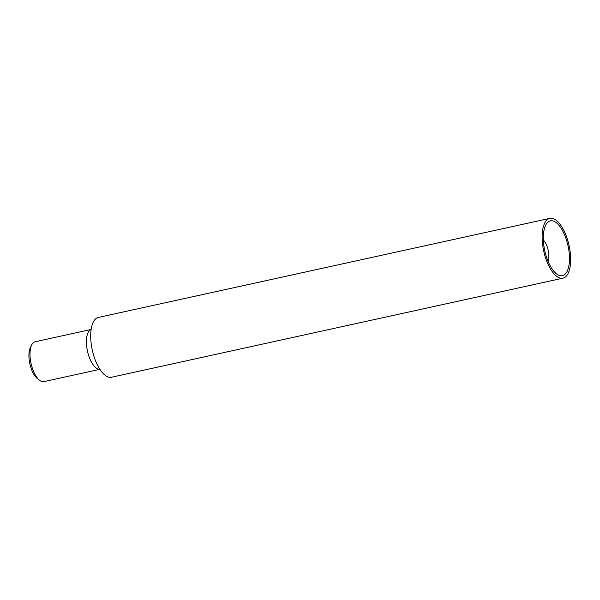 <?xml version="1.0" encoding="UTF-8"?>
<svg xmlns="http://www.w3.org/2000/svg" width="600" height="600" viewBox="0 0 600 600"><rect width="100%" height="100%" fill="white"/><g stroke="black" fill="none" stroke-linecap="round" stroke-linejoin="round"><path stroke-width="0.9" d="M39.42 380.183L37.17 378.368A17.857 7.567 -102.4 0 1 30.037 364.62A17.857 7.567 -102.4 0 1 30.405 347.535L31.688 344.94A20.407 8.647 77.6 0 0 31.267 364.47A20.407 8.647 77.6 0 0 39.42 380.183A20.407 8.647 77.6 0 0 43.883 381.63L99.892 369.337M91.14 329.468L35.13 341.76A20.407 8.647 77.6 0 0 31.688 344.94M99.877 369.315A20.407 8.647 -102.4 0 1 87.698 352.087A20.407 8.647 -102.4 0 1 91.14 329.498M562.957 278.175L111.525 377.235A30.615 12.975 -102.4 0 1 92.61 351.495A30.615 12.975 -102.4 0 1 98.4 317.43L549.832 218.37A30.615 12.975 -102.4 0 1 569.07 245.49A30.615 12.975 -102.4 0 1 562.957 278.175A30.615 12.975 -102.4 0 1 544.043 252.435A30.615 12.975 -102.4 0 1 549.832 218.37M549.855 221.01A28.065 11.895 77.6 0 0 545.648 225.24A28.065 11.895 77.6 0 0 544.778 250.822A28.065 11.895 77.6 0 0 556.275 273.69A28.065 11.895 77.6 0 0 569.048 251.775A28.065 11.895 77.6 0 0 549.855 221.01M543.36 240.09A12.758 5.407 -102.4 0 1 547.987 261.165"/></g></svg>
